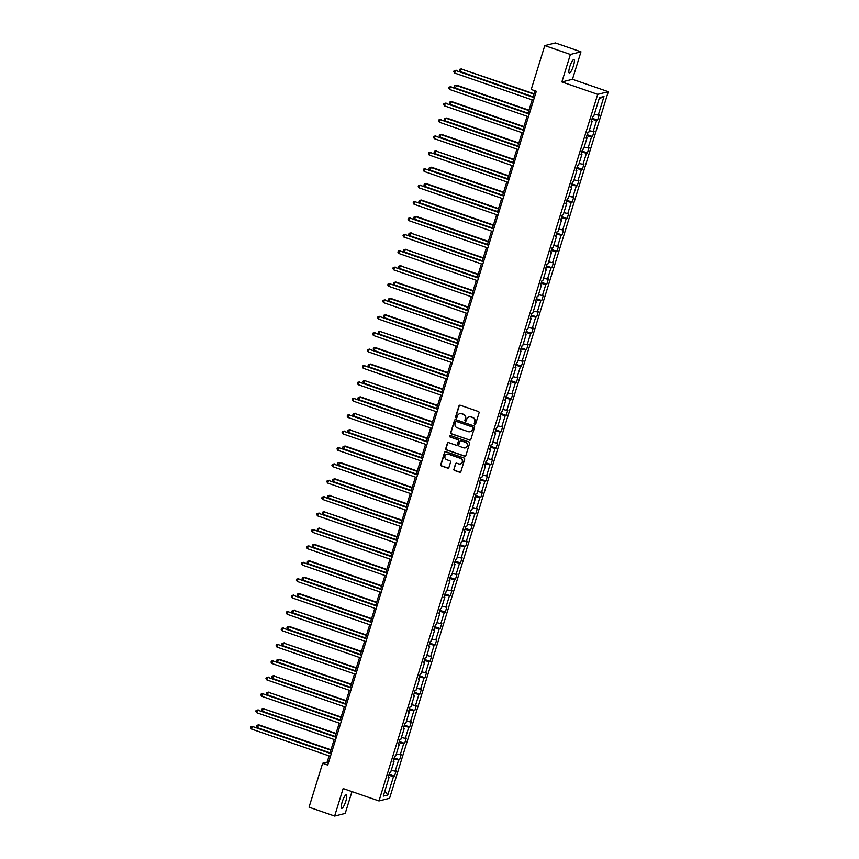 <?xml version="1.0" encoding="UTF-8"?>
<svg xmlns="http://www.w3.org/2000/svg" width="859" height="859" viewBox="0 0 859 859"><rect width="100%" height="100%" fill="white"/><g stroke="black" fill="none" stroke-linecap="round" stroke-linejoin="round"><path stroke-width="1.29" d="M474.737 424.325A0.762 0.741 -104.1 0 0 475.661 423.852L479.054 412.878A1.095 1.052 -104.1 0 0 478.377 411.504L460.284 405.244A1.095 1.052 -104.1 0 0 458.964 405.931L455.571 416.894A0.762 0.741 -104.1 0 0 456.451 417.871A0.762 0.741 -104.1 0 0 456.977 417.377L457.407 415.96A3.49 3.372 -104.1 0 1 461.648 413.77L463.162 414.296A3.49 3.372 -104.1 0 1 465.353 418.709L464.912 420.126A0.762 0.741 -104.1 0 0 465.803 421.114A0.762 0.741 -104.1 0 0 466.319 420.609L466.759 419.192A3.49 3.372 -104.1 0 1 471 417.002L472.504 417.528A3.49 3.372 -104.1 0 1 474.694 421.941L474.254 423.358A0.762 0.741 -104.1 0 0 474.737 424.325M469.272 416.883A3.49 3.372 -104.1 0 1 471.28 416.937L472.794 417.453A3.49 3.372 -104.1 0 1 474.984 421.866L474.544 423.294A0.762 0.741 -104.1 0 0 475.285 424.292M459.844 405.19A1.095 1.052 -104.1 0 0 459.243 405.856L455.85 416.819A0.762 0.741 -104.1 0 0 456.591 417.828M459.919 413.651A3.49 3.372 -104.1 0 1 461.938 413.694L463.441 414.221A3.49 3.372 -104.1 0 1 465.632 418.634L465.202 420.051A0.762 0.741 -104.1 0 0 465.943 421.06M345.833 801.125A7.119 1.6 109.1 0 0 346.327 794.854A7.119 1.6 109.1 0 0 342.161 802.038A7.119 1.6 109.1 0 0 341.667 808.308A7.119 1.6 109.1 0 0 345.833 801.125M573.447 65.821A7.119 1.6 109.1 0 0 573.941 59.55A7.119 1.6 109.1 0 0 569.775 66.734A7.119 1.6 109.1 0 0 569.281 73.004A7.119 1.6 109.1 0 0 573.447 65.821M453.81 469.1A1.095 1.052 -104.1 0 0 454.497 470.474L459.576 472.235A1.095 1.052 -104.1 0 0 460.896 471.548L464.665 459.372A1.095 1.052 -104.1 0 0 463.978 457.997L445.896 451.737A1.095 1.052 -104.1 0 0 444.565 452.414L440.796 464.59A1.095 1.052 -104.1 0 0 441.483 465.975L447.614 468.091A1.095 1.052 -104.1 0 0 448.935 467.414L450.556 462.196A1.095 1.052 -104.1 0 0 449.869 460.821L446.83 459.769A2.921 2.813 -104.1 0 1 446.97 454.175A2.921 2.813 -104.1 0 1 448.538 454.25L460.445 458.373A2.921 2.813 -104.1 0 1 460.295 463.957A2.921 2.813 -104.1 0 1 458.738 463.892L456.752 463.205A1.095 1.052 -104.1 0 0 455.431 463.881L454.1 469.025A1.095 1.052 -104.1 0 0 454.787 470.41L459.855 472.16A1.095 1.052 -104.1 0 0 460.295 472.214M343.138 788.562L334.634 816.05L309.036 807.192L322.63 763.297L327.741 765.068L536.317 91.269L531.206 89.497L544.789 45.602L570.387 54.461L561.872 81.949L597.703 94.35L378.969 800.953L343.138 788.562M469.508 440.141A1.095 1.052 -104.1 0 0 470.829 439.454L474.597 427.277A1.095 1.052 -104.1 0 0 473.921 425.903L455.828 419.643A1.095 1.052 -104.1 0 0 454.508 420.319L450.739 432.496A1.095 1.052 -104.1 0 0 451.415 433.881L469.798 440.066A1.095 1.052 -104.1 0 0 470.227 440.119M469.637 443.33L465.868 455.506A1.095 1.052 -104.1 0 1 464.536 456.183L446.455 449.923A1.095 1.052 -104.1 0 1 445.767 448.548L447.378 443.341A1.095 1.052 -104.1 0 1 448.709 442.653L456.043 445.187A1.095 1.052 -104.1 0 0 457.364 444.511L458.438 441.054A1.095 1.052 -104.1 0 0 457.75 439.668L450.116 437.027A0.762 0.741 -104.1 0 1 450.148 435.567A0.762 0.741 -104.1 0 1 450.556 435.577L468.95 441.945A1.095 1.052 -104.1 0 1 469.637 443.33M334.634 816.05L345.221 813.398L351.965 791.611M561.872 81.949L572.47 79.296L580.974 51.808L570.387 54.461M580.974 51.808L555.386 42.95L544.789 45.602M388.268 777.105L389.02 777.545L388.064 777.782L389.685 772.52L390.652 772.284L394.098 761.138L393.143 761.385L394.764 756.124L395.72 755.888L399.177 744.742L398.211 744.978L399.843 739.728L400.799 739.481L404.256 728.335L403.29 728.582L404.922 723.321L405.877 723.085L409.324 711.939L408.369 712.175L410.001 706.925L410.956 706.678L414.403 695.532L413.447 695.779L415.069 690.518L416.035 690.282L419.482 679.136L418.526 679.372L420.148 674.122L421.114 673.875L424.561 662.74L423.605 662.976L425.226 657.715L426.182 657.479L429.64 646.333L428.673 646.569L430.305 641.319L431.261 641.082L434.708 629.937L433.752 630.173L435.384 624.912L436.34 624.676L439.787 613.53L438.831 613.777L440.463 608.516L441.419 608.279L444.865 597.134L443.91 597.37L445.531 592.119L446.497 591.872L449.944 580.727L448.989 580.974L450.61 575.713L451.576 575.476L455.023 564.331L454.057 564.567L455.689 559.316L456.644 559.069L460.102 547.924L459.136 548.171L460.768 542.909L461.723 542.673L465.17 531.528L464.214 531.764L465.846 526.513L466.802 526.266L470.249 515.132L469.293 515.368L470.915 510.106L471.881 509.87L475.328 498.725L474.372 498.972L475.993 493.71L476.96 493.474L480.406 482.328L479.451 482.565L481.072 477.314L482.028 477.067L485.485 465.922L484.519 466.169L486.151 460.907L487.107 460.671L490.564 449.525L489.598 449.762L491.23 444.511L492.186 444.264L495.632 433.119L494.677 433.365L496.309 428.104L497.264 427.868L500.711 416.722L499.755 416.959L501.377 411.708L502.343 411.461L505.79 400.326L504.834 400.562L506.456 395.301L507.422 395.065L510.869 383.919L509.902 384.156L511.534 378.905L512.49 378.669L515.948 367.523L514.981 367.759L516.613 362.498L517.569 362.262L521.016 351.116L520.06 351.363L521.692 346.102L522.648 345.866L526.095 334.72L525.139 334.956L526.76 329.706L527.727 329.459L531.173 318.313L530.218 318.56L531.839 313.299L532.805 313.063L536.252 301.917L535.297 302.153L536.918 296.903L537.874 296.656L541.331 285.51L540.365 285.757L541.997 280.496L542.952 280.259L546.41 269.114L545.444 269.35L547.076 264.1L548.031 263.853L551.478 252.718L550.522 252.954L552.154 247.693L553.11 247.456L556.557 236.311L555.601 236.558L557.223 231.296L558.189 231.06L561.636 219.915L560.68 220.151L562.301 214.9L563.268 214.653L566.715 203.508L565.748 203.755L567.38 198.493L568.336 198.257L571.793 187.112L570.827 187.348L572.459 182.097L573.415 181.85L576.861 170.705L575.906 170.952L577.538 165.69L578.494 165.454L581.94 154.309L580.985 154.545L582.606 149.294L583.572 149.047L587.019 137.912L586.063 138.149L587.685 132.887L588.651 132.651L592.098 121.506L591.142 121.742L592.764 116.491L593.719 116.255L599.485 97.636L604.006 96.509L598.251 115.117L599.206 114.881L597.585 120.131L596.618 120.378L593.172 131.513L594.127 131.277L592.506 136.538L591.55 136.774L588.093 147.92L589.059 147.673L587.427 152.934L586.472 153.17L583.014 164.316L583.98 164.08L582.348 169.33L581.393 169.577L577.946 180.723L578.902 180.476L577.269 185.737L576.314 185.973L572.867 197.119L573.823 196.883L572.201 202.133L571.235 202.38L567.788 213.526L568.744 213.279L567.123 218.54L566.156 218.777L562.709 229.922L563.665 229.686L562.044 234.936L561.088 235.183L557.631 246.318L558.597 246.082L556.965 251.343L556.009 251.58L552.562 262.725L553.518 262.489L551.886 267.74L550.93 267.976L547.484 279.121L548.439 278.885L546.807 284.146L545.852 284.383L542.405 295.528L543.36 295.281L541.739 300.543L540.773 300.779L537.326 311.924L538.282 311.688L536.66 316.939L535.694 317.186L532.247 328.331L533.214 328.084L531.581 333.346L530.626 333.582L527.168 344.727L528.135 344.491L526.503 349.742L525.547 349.989L522.1 361.134L523.056 360.887L521.424 366.149L520.468 366.385L517.021 377.531L517.977 377.294L516.356 382.545L515.389 382.792L511.943 393.927L512.898 393.69L511.277 398.952L510.31 399.188L506.864 410.334L507.819 410.087L506.198 415.348L505.242 415.584L501.785 426.73L502.751 426.493L501.119 431.744L500.163 431.991L496.706 443.137L497.672 442.89L496.04 448.151L495.085 448.387L491.638 459.533L492.594 459.297L490.961 464.547L490.006 464.794L486.559 475.94L487.515 475.693L485.893 480.954L484.927 481.19L481.48 492.336L482.436 492.1L480.815 497.35L479.848 497.597L476.401 508.732L477.368 508.496L475.736 513.757L474.78 513.993L471.323 525.139L472.289 524.903L470.657 530.153L469.701 530.39L466.254 541.535L467.21 541.299L465.578 546.56L464.622 546.796L461.176 557.942L462.131 557.695L460.51 562.956L459.544 563.193L456.097 574.338L457.052 574.102L455.431 579.353L454.465 579.6L451.018 590.745L451.974 590.498L450.352 595.759L449.397 595.996L445.939 607.141L446.905 606.905L445.273 612.156L444.318 612.403L440.86 623.548L441.827 623.301L440.195 628.563L439.239 628.799L435.792 639.944L436.748 639.708L435.116 644.959L434.16 645.206L430.713 656.34L431.669 656.104L430.048 661.366L429.081 661.602L425.634 672.747L426.59 672.5L424.969 677.762L424.002 677.998L420.556 689.143L421.522 688.907L419.89 694.158L418.934 694.405L415.477 705.55L416.443 705.303L414.811 710.565L413.855 710.801L410.409 721.947L411.364 721.71L409.732 726.961L408.777 727.208L405.33 738.353L406.286 738.106L404.664 743.368L403.698 743.604L400.251 754.75L401.207 754.513L399.585 759.764L398.619 760.011L395.172 771.146L396.128 770.91L394.506 776.171L393.551 776.407L387.785 795.015L383.264 796.153L389.02 777.545M597.703 94.35L608.301 91.698L389.567 798.301L378.969 800.953M391.264 770.308L395.172 771.146M393.884 758.98L398.619 760.011M393.347 760.709L394.098 761.138M396.332 753.901L400.251 754.75M398.952 742.584L403.698 743.604M398.426 744.302L399.177 744.742M401.411 737.505L405.33 738.353M404.031 726.177L408.777 727.208M403.505 727.906L404.256 728.335M406.49 721.109L410.409 721.947M409.109 709.781L413.855 710.801M408.573 711.499L409.324 711.939M411.568 704.702L415.477 705.55M414.188 693.385L418.934 694.405M413.651 695.103L414.403 695.532M416.647 688.306L420.556 689.143M419.267 676.978L424.002 677.998M418.73 678.707L419.482 679.136M421.726 671.899L425.634 672.747M424.346 660.582L429.081 661.602M423.809 662.3L424.561 662.74M426.794 655.503L430.713 656.34M429.414 644.175L434.16 645.206M428.888 645.904L429.64 646.333M431.873 639.096L435.792 639.944M434.493 627.779L439.239 628.799M433.967 629.497L434.708 629.937M436.952 622.7L440.86 623.548M439.572 611.372L444.318 612.403M439.035 613.101L439.787 613.53M442.031 606.293L445.939 607.141M444.651 594.976L449.397 595.996M444.114 596.694L444.865 597.134M447.109 589.897L451.018 590.745M449.729 578.579L454.465 579.6M449.193 580.297L449.944 580.727M452.188 573.501L456.097 574.338M454.808 562.173L459.544 563.193M454.271 563.891L455.023 564.331M457.256 557.094L461.176 557.942M459.876 545.776L464.622 546.796M459.35 547.494L460.102 547.924M462.335 540.698L466.254 541.535M464.955 529.369L469.701 530.39M464.429 531.098L465.17 531.528M467.414 524.291L471.323 525.139M470.034 512.973L474.78 513.993M469.497 514.691L470.249 515.132M472.493 507.894L476.401 508.732M475.113 496.566L479.848 497.597M474.576 498.295L475.328 498.725M477.572 491.488L481.48 492.336M480.192 480.17L484.927 481.19M479.655 481.888L480.406 482.328M482.64 475.091L486.559 475.94M485.26 463.763L490.006 464.794M484.734 465.492L485.485 465.922M487.719 458.695L491.638 459.533M490.339 447.367L495.085 448.387M489.813 449.085L490.564 449.525M492.798 442.288L496.706 443.137M495.418 430.971L500.163 431.991M494.881 432.689L495.632 433.119M497.876 425.892L501.785 426.73M500.496 414.564L505.242 415.584M499.959 416.293L500.711 416.722M502.955 409.485L506.864 410.334M505.575 398.168L510.31 399.188M505.038 399.886L505.79 400.326M508.034 393.089L511.943 393.927M510.654 381.761L515.389 382.792M510.117 383.49L510.869 383.919M513.102 376.682L517.021 377.531M515.722 365.365L520.468 366.385M515.196 367.083L515.948 367.523M518.181 360.286L522.1 361.134M520.801 348.958L525.547 349.989M520.275 350.687L521.016 351.116M523.26 343.879L527.168 344.727M525.88 332.562L530.626 333.582M525.343 334.28L526.095 334.72M528.339 327.483L532.247 328.331M530.959 316.166L535.694 317.186M530.422 317.884L531.173 318.313M533.418 311.087L537.326 311.924M536.037 299.759L540.773 300.779M535.501 301.477L536.252 301.917M538.486 294.68L542.405 295.528M541.106 283.363L545.852 284.383M540.579 285.081L541.331 285.51M543.564 278.284L547.484 279.121M546.184 266.956L550.93 267.976M545.658 268.684L546.41 269.114M548.643 261.877L552.562 262.725M551.263 250.56L556.009 251.58M550.726 252.278L551.478 252.718M553.722 245.481L557.631 246.318M556.342 234.153L561.088 235.183M555.805 235.881L556.557 236.311M558.801 229.074L562.709 229.922M561.421 217.757L566.156 218.777M560.884 219.475L561.636 219.915M563.88 212.678L567.788 213.526M566.5 201.35L571.235 202.38M565.963 203.078L566.715 203.508M568.948 196.282L572.867 197.119M571.568 184.953L576.314 185.973M571.042 186.671L571.793 187.112M574.027 179.875L577.946 180.723M576.647 168.557L581.393 169.577M576.121 170.275L576.861 170.705M579.106 163.478L583.014 164.316M581.726 152.15L586.472 153.17M581.189 153.879L581.94 154.309M584.184 147.072L588.093 147.92M586.804 135.754L591.55 136.774M586.268 137.472L587.019 137.912M589.263 130.675L593.172 131.513M591.883 119.347L596.618 120.378M591.346 121.076L592.098 121.506M594.331 114.268L598.251 115.117M604.006 96.509L599.12 98.806M572.47 79.296L608.301 91.698M329.094 755.92L327.161 762.158L322.63 763.297M534.985 90.807L533.106 96.874M532.172 99.891L528.027 113.27M527.093 116.287L522.948 129.677M522.014 132.683L517.87 146.073M516.946 149.09L512.802 162.48M511.867 165.486L507.723 178.876M506.789 181.893L502.644 195.272M501.71 198.289L497.565 211.679M496.631 214.696L492.486 228.075M491.552 231.092L487.418 244.482M486.484 247.489L482.339 260.878M481.405 263.896L477.26 277.285M476.326 280.292L472.182 293.681M471.247 296.699L467.103 310.078M466.169 313.095L462.024 326.484M461.1 329.502L456.956 342.881M456.022 345.898L451.877 359.287M450.943 362.305L446.798 375.684M445.864 378.701L441.719 392.091M440.785 395.097L436.64 408.487M435.706 411.504L431.572 424.894M430.638 427.9L426.493 441.29M425.559 444.307L421.415 457.686M420.481 460.703L416.336 474.093M415.402 477.11L411.257 490.489M410.323 493.506L406.178 506.896M405.255 509.902L401.11 523.292M400.176 526.309L396.031 539.699M395.097 542.705L390.952 556.095M390.018 559.112L385.874 572.491M384.939 575.509L380.795 588.898M379.861 591.915L375.716 605.294M374.792 608.312L370.648 621.701M369.714 624.718L365.569 638.097M364.635 641.115L360.49 654.504M359.556 657.511L355.411 670.9M354.477 673.918L350.332 687.307M349.398 690.314L345.264 703.704M344.33 706.721L340.185 720.1M339.251 723.117L335.107 736.507M334.172 739.524L330.028 752.903M328.503 762.62L327.161 762.158M388.805 775.387L393.551 776.407M387.785 795.015L384.843 791.032M592.216 118.274L597.585 120.131M587.137 134.68L592.506 136.538M582.058 151.077L587.427 152.934M576.98 167.473L582.348 169.33M571.901 183.88L577.269 185.737M566.833 200.276L572.201 202.133M561.754 216.683L567.123 218.54M556.675 233.079L562.044 234.936M551.596 249.486L556.965 251.343M546.517 265.882L551.886 267.74M541.438 282.278L546.807 284.146M536.37 298.685L541.739 300.543M531.292 315.081L536.66 316.939M526.213 331.488L531.581 333.346M521.134 347.884L526.503 349.742M516.055 364.291L521.424 366.149M510.987 380.687L516.356 382.545M505.908 397.094L511.277 398.952M500.829 413.49L506.198 415.348M495.75 429.887L501.119 431.744M490.672 446.293L496.04 448.151M485.593 462.69L490.961 464.547M480.525 479.097L485.893 480.954M475.446 495.493L480.815 497.35M470.367 511.9L475.736 513.757M465.288 528.296L470.657 530.153M460.209 544.692L465.578 546.56M455.141 561.099L460.51 562.956M450.062 577.495L455.431 579.353M444.983 593.902L450.352 595.759M439.905 610.298L445.273 612.156M434.826 626.705L440.195 628.563M429.747 643.101L435.116 644.959M424.679 659.508L430.048 661.366M419.6 675.904L424.969 677.762M414.521 692.3L419.89 694.158M409.442 708.707L414.811 710.565M404.364 725.103L409.732 726.961M399.285 741.51L404.664 743.368M394.217 757.906L399.585 759.764M389.138 774.313L394.506 776.171M455.388 419.589A1.095 1.052 -104.1 0 0 454.787 420.255L451.018 432.431A1.095 1.052 -104.1 0 0 451.705 433.806L469.798 440.066M472.847 427.922A0.762 0.741 -104.1 0 0 472.364 426.966L456.483 421.468A0.762 0.741 -104.1 0 0 455.56 421.941L455.098 423.444A3.49 3.372 -104.1 0 0 457.289 427.857L468.144 431.615A3.49 3.372 -104.1 0 0 472.375 429.425L473.126 427.857A0.762 0.741 -104.1 0 0 472.654 426.891L472.364 426.966M456.226 421.425A0.762 0.741 -104.1 0 1 456.773 421.393L472.654 426.891M470.152 431.658A3.49 3.372 -104.1 0 0 472.665 429.35L472.375 429.425M473.126 427.857L472.665 429.35M448.269 442.6A1.095 1.052 -104.1 0 0 447.668 443.265L446.057 448.473A1.095 1.052 -104.1 0 0 446.734 449.858L464.826 456.118A1.095 1.052 -104.1 0 0 465.267 456.172M456.763 445.166A1.095 1.052 -104.1 0 0 457.654 444.436L458.717 440.978A1.095 1.052 -104.1 0 0 458.04 439.593L450.116 437.027M450.299 435.545A0.762 0.741 -104.1 0 0 450.395 436.952M463.656 447.829A2.921 2.813 -104.1 0 0 467.328 445.187A2.921 2.813 -104.1 0 0 465.363 442.299L461.165 440.85A1.095 1.052 -104.1 0 0 459.844 441.537L458.77 444.994A1.095 1.052 -104.1 0 0 459.458 446.369L463.656 447.829M465.363 447.861A2.921 2.813 -104.1 0 0 465.642 442.235L465.363 442.299M460.725 440.796A1.095 1.052 -104.1 0 1 461.455 440.785L465.642 442.235M456.312 463.151A1.095 1.052 -104.1 0 0 455.71 463.817L454.1 469.025M460.445 463.924A2.921 2.813 -104.1 0 0 460.735 458.298L460.445 458.373M447.12 454.143A2.921 2.813 -104.1 0 1 448.827 454.175L460.735 458.298M445.456 451.684A1.095 1.052 -104.1 0 0 444.855 452.349L441.086 464.526A1.095 1.052 -104.1 0 0 441.773 465.9L447.904 468.026A1.095 1.052 -104.1 0 0 448.344 468.08M534.062 93.781L461.186 68.999L460.381 71.619L533.128 96.799M533.944 94.168L461.186 68.999L459.833 69.268L461.906 68.817M460.381 71.619L459.501 70.32L459.833 69.268M534.438 97.335L455.463 70.427L534.319 97.722M454.647 73.058L453.777 71.759L454.1 70.706L455.463 70.427L454.647 73.058L533.514 100.353M454.1 70.706L456.183 70.245M528.983 110.188L456.827 85.213L455.302 88.026L528.049 113.205M528.865 110.575L456.118 85.395L454.755 85.675L456.827 85.213M455.302 88.026L454.432 86.716L454.755 85.675M523.904 126.584L451.759 101.62L451.039 101.791L450.223 104.422L522.97 129.602M523.786 126.971L451.039 101.791L449.676 102.071L451.759 101.62M450.223 104.422L449.354 103.123L449.676 102.071M529.369 113.732L450.384 86.834L529.241 114.118M449.568 89.454L448.699 88.155L449.032 87.103L450.384 86.834L449.568 89.454L528.435 116.749M449.032 87.103L451.104 86.652M524.291 130.138L445.306 103.23L524.173 130.525M444.5 105.861L443.62 104.562L443.953 103.51L445.306 103.23L444.5 105.861L523.356 133.145M443.953 103.51L446.025 103.048M518.825 142.991L446.68 118.016L445.961 118.198L445.145 120.829L517.902 145.998M518.707 143.378L445.961 118.198L444.597 118.467L446.68 118.016M445.145 120.829L444.275 119.519L444.597 118.467M519.212 146.535L440.238 119.637L519.094 146.921M439.421 122.257L438.552 120.958L438.874 119.906L440.238 119.637L439.421 122.257L518.278 149.552M438.874 119.906L440.946 119.455M513.757 159.387L441.601 134.423L440.882 134.595L440.066 137.225L512.823 162.405M513.639 159.774L440.882 134.595L439.529 134.874L441.601 134.423M440.066 137.225L439.196 135.926L439.529 134.874M514.133 162.942L435.159 136.033L514.015 163.328M434.343 138.664L433.473 137.354L433.795 136.302L435.159 136.033L434.343 138.664L513.199 165.948M433.795 136.302L435.867 135.851M508.678 175.794L435.803 151.001L434.998 153.632L507.744 178.801M508.56 176.17L435.803 151.001L434.45 151.27L436.522 150.819M434.998 153.632L434.117 152.322L434.45 151.27M509.054 179.338L430.08 152.43L508.936 179.724M429.264 155.06L428.394 153.761L428.716 152.709L430.08 152.43L429.264 155.06L508.12 182.355M428.716 152.709L430.799 152.258M503.599 192.191L431.443 167.215L429.919 170.028L502.665 195.208M503.481 192.577L430.735 167.398L429.371 167.677L431.443 167.215M429.919 170.028L429.049 168.729L429.371 167.677M503.975 195.734L425.001 168.836L503.857 196.12M424.185 171.467L423.315 170.157L423.637 169.105L425.001 168.836L424.185 171.467L503.052 198.751M423.637 169.105L425.72 168.654M498.521 208.587L426.365 183.622L424.84 186.424L497.586 211.604M498.403 208.973L425.656 183.805L424.292 184.073L426.365 183.622M424.84 186.424L423.97 185.125L424.292 184.073M498.907 212.141L419.922 185.233L498.789 212.527M419.117 187.863L418.236 186.564L418.569 185.512L419.922 185.233L419.117 187.863L497.973 215.158M418.569 185.512L420.642 185.061M493.442 224.994L421.297 200.018L420.577 200.201L419.761 202.831L492.508 228.011M493.324 225.38L420.577 200.201L419.213 200.48L421.297 200.018M419.761 202.831L418.891 201.532L419.213 200.48M493.828 228.537L414.843 201.64L493.71 228.923M414.038 204.259L413.158 202.96L413.49 201.908L414.843 201.64L414.038 204.259L492.894 231.554M413.49 201.908L415.563 201.457M488.374 241.39L416.218 216.425L415.498 216.608L414.682 219.228L487.44 244.407M488.245 241.776L415.498 216.608L414.135 216.876L416.218 216.425M414.682 219.228L413.813 217.928L414.135 216.876M488.75 244.944L409.775 218.036L488.631 245.33M408.959 220.666L408.089 219.367L408.412 218.315L409.775 218.036L408.959 220.666L487.815 247.961M408.412 218.315L410.484 217.853M483.295 257.797L410.419 233.004L409.603 235.634L482.361 260.803M483.177 258.183L410.419 233.004L409.067 233.272L411.139 232.821M409.603 235.634L408.734 234.324L409.067 233.272M483.671 261.34L404.696 234.443L483.553 261.727M403.88 237.063L403.011 235.763L403.333 234.711L404.696 234.443L403.88 237.063L482.737 264.357M403.333 234.711L405.416 234.26M478.216 274.193L405.341 249.4L404.535 252.031L477.282 277.21M478.098 274.579L405.341 249.4L403.988 249.679L406.06 249.228M404.535 252.031L403.655 250.731L403.988 249.679M478.592 277.747L399.618 250.839L478.474 278.133M398.801 253.469L397.932 252.159L398.254 251.118L399.618 250.839L398.801 253.469L477.658 280.753M398.254 251.118L400.337 250.656M473.137 290.6L400.273 265.807L399.456 268.438L472.203 293.606M473.019 290.986L400.273 265.807L398.909 266.075L400.981 265.624M399.456 268.438L398.587 267.128L398.909 266.075M473.524 294.143L394.539 267.235L473.395 294.53M393.723 269.866L392.853 268.566L393.186 267.514L394.539 267.235L393.723 269.866L472.59 297.16M393.186 267.514L395.258 267.063M468.058 306.996L395.902 282.031L395.194 282.203L394.378 284.834L467.124 310.013M467.94 307.382L395.194 282.203L393.83 282.482L395.902 282.031M394.378 284.834L393.508 283.534L393.83 282.482M468.445 310.55L389.46 283.642L468.327 310.926M388.655 286.272L387.774 284.963L388.107 283.91L389.46 283.642L388.655 286.272L467.511 313.556M388.107 283.91L390.179 283.459M462.98 323.392L390.834 298.427L390.115 298.61L389.299 301.23L462.056 326.409M462.861 323.779L390.115 298.61L388.751 298.878L390.834 298.427M389.299 301.23L388.429 299.931L388.751 298.878M463.366 326.946L384.392 300.038L463.248 327.333M383.576 302.669L382.706 301.369L383.028 300.317L384.392 300.038L383.576 302.669L462.432 329.963M383.028 300.317L385.1 299.866M457.911 339.799L385.755 314.823L385.036 315.006L384.22 317.637L456.977 342.816M457.783 340.185L385.036 315.006L383.672 315.285L385.755 314.823M384.22 317.637L383.35 316.337L383.672 315.285M458.287 343.342L379.313 316.445L458.169 343.729M378.497 319.076L377.627 317.766L377.949 316.713L379.313 316.445L378.497 319.076L457.353 346.36M377.949 316.713L380.022 316.262M452.833 356.195L379.957 331.413L379.152 334.033L451.898 359.212M452.714 356.582L379.957 331.413L378.604 331.681L380.677 331.23M379.152 334.033L378.271 332.734L378.604 331.681M453.208 359.749L374.234 332.841L453.09 360.136M373.418 335.472L372.548 334.172L372.87 333.12L374.234 332.841L373.418 335.472L452.274 362.766M372.87 333.12L374.953 332.658M447.754 372.602L375.598 347.627L374.073 350.44L446.82 375.619M447.636 372.989L374.889 347.809L373.525 348.088L375.598 347.627M374.073 350.44L373.203 349.13L373.525 348.088M448.13 376.145L369.155 349.248L448.011 376.532M368.339 351.868L367.469 350.569L367.792 349.516L369.155 349.248L368.339 351.868L447.206 379.163M367.792 349.516L369.875 349.065M442.675 388.998L370.519 364.033L369.81 364.205L368.994 366.836L441.741 392.015M442.557 389.385L369.81 364.205L368.447 364.484L370.519 364.033M368.994 366.836L368.124 365.537L368.447 364.484M443.061 392.552L364.076 365.644L442.943 392.939M363.26 368.275L362.391 366.976L362.723 365.923L364.076 365.644L363.26 368.275L442.127 395.559M362.723 365.923L364.796 365.462M437.596 405.405L364.731 380.612L363.915 383.243L436.662 408.412M437.478 405.792L364.731 380.612L363.368 380.881L365.451 380.43M363.915 383.243L363.046 381.933L363.368 380.881M437.983 408.948L358.998 382.051L437.865 409.335M358.192 384.671L357.312 383.372L357.645 382.319L358.998 382.051L358.192 384.671L437.048 411.966M357.645 382.319L359.717 381.868M432.517 421.801L360.372 396.837L359.653 397.008L358.837 399.639L431.594 424.818M432.399 422.188L359.653 397.008L358.289 397.287L360.372 396.837M358.837 399.639L357.967 398.34L358.289 397.287M432.904 425.355L353.929 398.447L432.786 425.742M353.113 401.078L352.244 399.768L352.566 398.716L353.929 398.447L353.113 401.078L431.97 428.362M352.566 398.716L354.638 398.265M427.449 438.208L354.574 413.415L353.758 416.046L426.515 441.215M427.331 438.584L354.574 413.415L353.221 413.684L355.293 413.233M353.758 416.046L352.888 414.736L353.221 413.684M427.825 441.751L348.851 414.843L427.707 442.138M348.035 417.474L347.165 416.175L347.487 415.122L348.851 414.843L348.035 417.474L426.891 444.769M347.487 415.122L349.559 414.672M422.37 454.604L349.495 429.811L348.69 432.442L421.436 457.622M422.252 454.991L349.495 429.811L348.142 430.091L350.214 429.629M348.69 432.442L347.809 431.143L348.142 430.091M422.746 458.148L343.772 431.25L422.628 458.534M342.956 433.881L342.086 432.571L342.408 431.519L343.772 431.25L342.956 433.881L421.812 461.165M342.408 431.519L344.491 431.068M417.291 471L345.135 446.036L343.611 448.838L416.357 474.018M417.173 471.387L344.427 446.218L343.063 446.487L345.135 446.036M343.611 448.838L342.741 447.539L343.063 446.487M417.678 474.555L338.693 447.646L417.549 474.941M337.877 450.277L337.007 448.978L337.329 447.926L338.693 447.646L337.877 450.277L416.744 477.572M337.329 447.926L339.412 447.475M412.213 487.407L340.057 462.432L338.532 465.245L411.278 490.425M412.095 487.794L339.348 462.614L337.984 462.894L340.057 462.432M338.532 465.245L337.662 463.946L337.984 462.894M412.599 490.951L333.614 464.053L412.481 491.337M332.809 466.673L331.928 465.374L332.261 464.322L333.614 464.053L332.809 466.673L411.665 493.968M332.261 464.322L334.334 463.871M407.134 503.803L334.989 478.839L334.269 479.021L333.453 481.641L406.2 506.821M407.016 504.19L334.269 479.021L332.905 479.29L334.989 478.839M333.453 481.641L332.583 480.342L332.905 479.29M407.52 507.358L328.546 480.449L407.402 507.744M327.73 483.08L326.86 481.781L327.182 480.729L328.546 480.449L327.73 483.08L406.586 510.375M327.182 480.729L329.255 480.267M402.066 520.21L329.19 495.418L328.374 498.048L401.132 523.217M401.937 520.597L329.19 495.418L327.827 495.686L329.91 495.235M328.374 498.048L327.504 496.738L327.827 495.686M402.442 523.754L323.467 496.856L402.323 524.14M322.651 499.476L321.781 498.177L322.104 497.125L323.467 496.856L322.651 499.476L401.507 526.771M322.104 497.125L324.176 496.674M396.987 536.607L324.111 511.814L323.306 514.444L396.053 539.624M396.869 536.993L324.111 511.814L322.759 512.093L324.831 511.642M323.306 514.444L322.426 513.145L322.759 512.093M397.363 540.161L318.388 513.252L397.245 540.547M317.572 515.883L316.703 514.573L317.025 513.532L318.388 513.252L317.572 515.883L396.428 543.167M317.025 513.532L319.108 513.07M391.908 553.013L319.033 528.221L318.227 530.851L390.974 556.02M391.79 553.4L319.033 528.221L317.68 528.489L319.752 528.038M318.227 530.851L317.358 529.541L317.68 528.489M392.284 556.557L313.31 529.649L392.166 556.943M312.493 532.279L311.624 530.98L311.946 529.928L313.31 529.649L312.493 532.279L391.36 559.574M311.946 529.928L314.029 529.477M386.829 569.41L314.673 544.445L313.964 544.617L313.148 547.247L385.895 572.427M386.711 569.796L313.964 544.617L312.601 544.896L314.673 544.445M313.148 547.247L312.279 545.948L312.601 544.896M387.216 572.964L308.231 546.056L387.087 573.34M307.415 548.686L306.545 547.376L306.878 546.324L308.231 546.056L307.415 548.686L386.282 575.97M306.878 546.324L308.95 545.873M381.75 585.806L309.605 560.841L308.886 561.024L308.07 563.644L380.816 588.823M381.632 586.192L308.886 561.024L307.522 561.292L309.605 560.841M308.07 563.644L307.2 562.344L307.522 561.292M382.137 589.36L303.152 562.452L382.019 589.746M302.347 565.082L301.466 563.783L301.799 562.731L303.152 562.452L302.347 565.082L381.203 592.377M301.799 562.731L303.871 562.28M376.671 602.213L304.526 577.237L303.807 577.42L302.991 580.05L375.748 605.23M376.553 602.599L303.807 577.42L302.443 577.699L304.526 577.237M302.991 580.05L302.121 578.751L302.443 577.699M377.058 605.756L298.084 578.859L376.94 606.143M297.268 581.489L296.398 580.179L296.72 579.127L298.084 578.859L297.268 581.489L376.124 608.773M296.72 579.127L298.792 578.676M371.603 618.609L299.447 593.644L298.728 593.827L297.912 596.447L370.669 621.626M371.485 618.995L298.728 593.827L297.375 594.095L299.447 593.644M297.912 596.447L297.042 595.147L297.375 594.095M371.979 622.163L293.005 595.255L371.861 622.55M292.189 597.885L291.319 596.586L291.641 595.534L293.005 595.255L292.189 597.885L371.045 625.18M291.641 595.534L293.714 595.072M366.525 635.016L293.649 610.223L292.844 612.854L365.59 638.033M366.406 635.402L293.649 610.223L292.296 610.502L294.369 610.04M292.844 612.854L291.963 611.544L292.296 610.502M366.9 638.559L287.926 611.662L366.782 638.946M287.11 614.282L286.24 612.982L286.562 611.93L287.926 611.662L287.11 614.282L365.966 641.576M286.562 611.93L288.645 611.479M361.446 651.412L289.29 626.447L288.581 626.619L287.765 629.25L360.512 654.429M361.328 651.798L288.581 626.619L287.217 626.898L289.29 626.447M287.765 629.25L286.895 627.95L287.217 626.898M361.832 654.966L282.847 628.058L361.703 655.353M282.031 630.689L281.161 629.389L281.484 628.337L282.847 628.058L282.031 630.689L360.898 657.973M281.484 628.337L283.567 627.875M356.367 667.819L283.502 643.026L282.686 645.657L355.433 670.825M356.249 668.205L283.502 643.026L282.139 643.294L284.211 642.843M282.686 645.657L281.816 644.347L282.139 643.294M356.753 671.362L277.768 644.465L356.635 671.749M276.963 647.085L276.083 645.785L276.415 644.733L277.768 644.465L276.963 647.085L355.819 674.379M276.415 644.733L278.488 644.282M351.288 684.215L279.143 659.25L278.423 659.422L277.607 662.053L350.354 687.232M351.17 684.602L278.423 659.422L277.06 659.701L279.143 659.25M277.607 662.053L276.738 660.754L277.06 659.701M351.675 687.769L272.69 660.861L351.556 688.156M271.884 663.492L271.014 662.182L271.337 661.129L272.69 660.861L271.884 663.492L350.74 690.776M271.337 661.129L273.409 660.678M346.22 700.622L273.345 675.829L272.528 678.46L345.286 703.628M346.091 700.998L273.345 675.829L271.981 676.097L274.064 675.646M272.528 678.46L271.659 677.15L271.981 676.097M346.596 704.165L267.621 677.257L346.478 704.552M266.805 679.888L265.936 678.589L266.258 677.536L267.621 677.257L266.805 679.888L345.662 707.182M266.258 677.536L268.33 677.085M341.141 717.018L268.266 692.225L267.46 694.856L340.207 720.035M341.023 717.405L268.266 692.225L266.913 692.504L268.985 692.043M267.46 694.856L266.58 693.557L266.913 692.504M341.517 720.561L262.543 693.664L341.399 720.948M261.727 696.295L260.857 694.985L261.179 693.932L262.543 693.664L261.727 696.295L340.583 723.579M261.179 693.932L263.262 693.481M336.062 733.414L263.187 708.632L262.382 711.252L335.128 736.431M335.944 733.801L263.187 708.632L261.834 708.9L263.906 708.45M262.382 711.252L261.501 709.953L261.834 708.9M336.438 736.968L257.464 710.06L336.32 737.355M256.648 712.691L255.778 711.392L256.1 710.339L257.464 710.06L256.648 712.691L335.515 739.986M256.1 710.339L258.183 709.888M330.983 749.821L258.827 724.846L257.303 727.659L330.049 752.838M330.865 750.208L258.119 725.028L256.755 725.307L258.827 724.846M257.303 727.659L256.433 726.36L256.755 725.307M331.37 753.364L252.385 726.467L331.241 753.751M251.569 729.087L250.699 727.788L251.032 726.735L252.385 726.467L251.569 729.087L330.436 756.382M251.032 726.735L253.104 726.284"/></g></svg>
